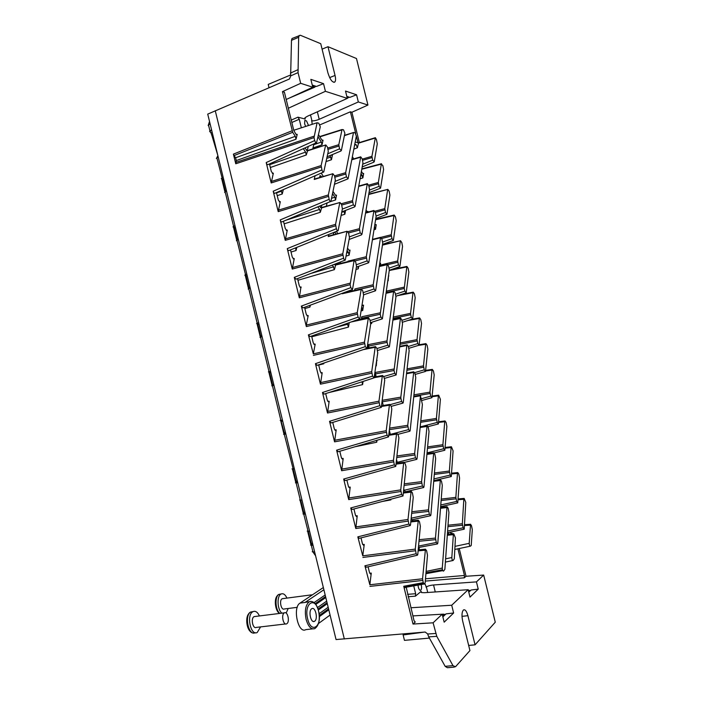 <?xml version="1.0" encoding="UTF-8"?>
<svg xmlns="http://www.w3.org/2000/svg" width="703" height="703" viewBox="0 0 703 703"><rect width="100%" height="100%" fill="white"/><g stroke="black" fill="none" stroke-linecap="round" stroke-linejoin="round"><path stroke-width="1.05" d="M312.527 628.877L305.823 629.633C298.16 634.229 292.316 607.392 300.023 603.104L323.354 587.541M323.89 589.755L304.979 602.471L307.668 601.944M318.477 623.526L330.067 615.037M314.689 621.188C318.222 618.983 315.41 606.487 311.868 608.657L311.657 608.78C308.09 610.872 310.884 623.508 314.443 621.338L314.689 621.188M326.675 601.127L317.457 607.568M325.173 594.993L314.074 602.585M328.169 607.269L319.083 613.754M297.343 481.037L296.104 481.362L293.3 469.894M292.782 469.736L295.735 481.845L296.104 481.362M310.814 544.096L311.236 543.454L308.45 532.022M312.51 543.164L311.236 543.454M270.057 372.748L270.848 372.555M237.139 239.521L234.38 228.044L233.8 227.816L236.823 240.189M234.934 225.531L233.027 226.867L234.38 228.044L235.479 227.754M236.858 240.356L238.352 239.495M225.022 191.796L222.078 179.722L223.721 179.608M218.185 156.927L216.339 158.395M211.911 131.25L211.322 129.897L209.608 131.382L210.909 132.753L212.051 135.995L217.798 155.345M213.035 135.864L212.183 132.375M211.902 132.779L210.909 132.753L209.889 130.67L208.475 124.87L209.907 124.097L209.714 122.26M304.926 512.083L303.274 512.918M248.607 288.529L245.549 275.98L247.254 275.954M260.716 336.227L257.852 324.47L259.038 324.224M285.506 432.565L284.293 432.925L280.866 420.315L282.43 419.99M290.708 75.898L296.262 73.384L290.708 75.898L289.487 78.973L207.728 114.114L336.052 639.554L425.174 632.041L427.626 633.913L428.716 636.865L445.148 666.33L447.372 667.718L454.358 667.103M290.647 75.616L291.481 40.343L292.009 38.524L292.764 38.208M286.2 99.501L312.782 87.225L310.849 79.369L323.538 83.648L316.464 86.451L312.246 85.072M312.782 87.225L300.682 83.314L282.448 91.627L284.416 92.207L293.775 130.389L295.866 134.132L297.228 134.431L296.016 139.22L295.304 136.329L292.694 132.305L234.055 155.583L235.602 157.753L236.296 160.574L235.769 163.781L314.013 137.621L314.724 140.556C315.313 142.34 315.919 143.043 316.561 142.683L320.278 126.821L318.775 123.183L317.088 122.744L314.013 137.621M292.694 132.305L282.448 91.627M293.749 130.275L317.088 122.744M314.724 140.556L266.2 162.542C266.78 164.282 267.421 164.95 268.115 164.564L316.209 142.841M307.686 150.486L306.28 154.985L305.577 152.12L303.327 148.658M266.2 162.542L271.191 182.947L273.353 173.202L273.08 173.641L271.314 171.532L269.46 163.957M325.594 145.363L321.13 165.574L321.939 169.924C322.51 171.673 323.108 172.367 323.74 171.998L328.283 151.365L327.493 147.129L325.805 144.959L307.237 150.952M276.472 192.587L278.3 200.056L280.022 202.113L280.312 201.638L278.212 211.638L273.212 191.216C273.783 192.921 274.416 193.571 275.101 193.184L323.38 172.156M281.13 190.557L282.246 193.993L283.353 189.59M332.668 174.142L328.345 194.951L329.153 199.318C329.707 201.032 330.296 201.708 330.92 201.339L335.331 180.082L334.54 175.829L332.888 173.711L314.232 179.467L315.058 175.776M314.698 178.966L314.232 179.467M321.71 176.945L320.067 175.574L319.557 177.569M319.496 206.128L321.157 207.657L321.842 205.144M329.153 199.318L280.242 219.907C280.796 221.577 281.411 222.218 282.088 221.823L330.551 201.497M284.126 223.853L320.331 212.271L321.719 207.473M280.242 219.907L285.242 240.338L287.281 230.092L286.965 230.602L285.286 228.598L283.485 221.243M339.742 202.956L335.559 224.345L336.377 228.739C336.913 230.417 337.493 231.067 338.108 230.698L342.396 208.817L341.596 204.547L339.98 202.482L321.236 208.009M295.524 247.887L296.086 250.505L296.789 247.377M336.377 228.739L287.272 248.616L292.272 269.064L294.258 258.572L293.916 259.117L292.281 257.157L290.506 249.916M346.816 231.779L342.783 253.765L343.6 258.177C344.127 259.82 344.69 260.462 345.296 260.084L349.453 237.579L348.653 233.282L347.08 231.269L328.239 236.559L328.653 234.512M328.749 235.997L328.239 236.559M336.157 234.081L334.769 232.043M334.215 264.381L335.129 264.829L335.489 263.889M333.697 232.482L333.231 234.837M300.647 287.703L299.276 285.743L297.527 278.608M343.6 258.177L294.302 277.351L296.086 279.17L344.909 260.233M294.302 277.351L299.311 297.808L350.112 284.697L350.832 287.632L352.493 289.495L356.526 266.358L355.718 262.043L354.18 260.075L350.112 284.697M300.875 287.659L299.311 297.808M357.238 312.668L358.064 317.115L359.699 318.925L359.901 318.38L363.592 295.155L362.783 290.822L361.28 288.907L357.238 312.668L306.28 325.102L306.35 326.579L301.341 306.104L303.081 307.87L352.098 289.636M306.28 325.102L308.213 315.577L307.835 316.218L306.28 314.338L304.557 307.325M318.644 364.831L320.296 371.606L321.772 373.39L322.194 372.669L320.454 384.172L315.436 363.671L317.106 365.349L366.491 348.521M323.855 363.047L323.819 363.767L323.96 363.012M375.191 347.291L371.72 371.65L372.555 376.131L374.11 377.854L377.757 352.809L376.931 348.442L375.507 346.614L375.191 347.291L363.161 349.646M325.691 393.61L327.317 400.271L328.74 402.011L329.189 401.246L327.51 413.004L322.484 392.485L324.118 394.119L373.688 377.986M332.739 422.415L334.338 428.953L335.726 430.658L336.192 429.841L334.751 430.008M336.192 429.841L334.575 441.844L329.549 421.317L331.139 422.916L380.903 407.485M389.4 405.174L386.219 430.719L387.063 435.245L388.548 436.879L391.808 409.014L391.105 406.141L389.752 404.401L389.4 405.174L381.597 406.466M339.795 451.247L341.368 457.653L342.704 459.323L343.196 458.453L341.64 470.72L336.605 450.166L338.169 451.73L388.118 437.002M395.341 466.537L345.199 480.571L343.679 479.042L348.714 499.605L350.208 487.091L348.697 487.214M346.86 480.096L348.398 486.371L349.699 488.005L350.208 487.091M403.636 463.128L400.736 489.877L401.598 494.437L403.004 495.993L406.009 466.81L405.297 463.927L404.023 462.266L403.636 463.128L396.22 464.138M353.934 508.972L355.437 515.114L356.693 516.714L357.229 515.747L355.788 528.515L350.753 507.935L352.229 509.429L402.573 496.107M415.28 549.113L416.141 553.718L417.485 555.194L417.802 554.245L420.359 526.275L419.506 521.793L418.311 520.202L415.28 549.113L362.766 555.836L364.251 544.421L363.697 545.44L362.476 543.876L361.008 537.874M362.766 555.836L357.827 536.855L359.268 538.305L409.814 525.686M422.556 578.771L423.25 582.655L424.507 584.131L425.139 582.875L427.477 555.256L426.624 550.757L425.456 549.201L422.556 578.771L369.848 584.773L371.272 573.112L370.701 574.184L369.523 572.664L368.091 566.794M369.848 584.773L364.91 565.792L366.316 567.207L417.055 555.3M406.22 587.198L414.005 620.626L415.262 622.023L413.012 624.053L403.742 586.267L405.025 587.726L405.939 586.276L423.408 583.182M407.802 585.511L407.107 586.074M419.296 547.619L419.093 549.799M418.417 547.54L437.161 543.99M412.45 519.666L412.564 520.826M411.123 518.832L412.204 519.719L430.254 515.782M403.891 489.534L405.376 491.784L423.347 487.601M396.677 460.149L397.494 463.154M390.332 434.313L389.462 430.781M383.258 405.482L382.344 401.782L400.947 398.645L401.633 401.448L403.012 403.083L403.258 402.406L409.155 350.656L408.373 346.588L407.116 344.874L406.835 345.507L399.717 346.887M376.184 376.667L375.499 373.891L394.031 370.507L394.717 373.302L396.132 374.98L402.538 323.767L401.756 319.716L400.473 317.958L394.031 370.507M374.761 376.931L375.384 372.432L375.499 373.891M375.92 365.973L376.149 364.295M376.298 365.885L376.703 360.349M376.738 360.947L377.08 360.27M369.11 347.871L368.662 346.025L387.116 342.379L387.81 345.182L389.251 346.895L389.471 346.307L395.93 296.894L395.156 292.861L393.838 291.068L393.583 291.622L386.079 293.292M367.959 348.099L368.548 344.584L368.662 346.025M362.045 319.092L361.825 318.178L380.218 314.276L380.903 317.071L382.379 318.828L389.321 270.049L388.548 266.024L387.204 264.187L380.218 314.276M361.324 319.25L361.72 316.754L361.825 318.178M362.063 304.777L363.258 305.735L363.548 305.155L362.704 310.498L361.676 307.229M354.637 290.409L354.892 288.942L354.989 290.33M351.728 289.777L352.502 290.901M340.375 261.991L340.103 263.493M347.554 248.133L348.864 250.092L349.769 250.611L350.032 250.101L349.119 255.189L348.442 252.43L347.133 250.47M336.377 231.401L337.871 233.642M327.062 202.956L326.385 206.199M333.02 191.427L335.331 194.986L336.298 195.566L336.526 195.126L335.559 199.96L334.883 197.2L332.572 193.641M321.253 173.087L323.327 176.479M312.747 148.939L313.925 143.878M318.477 134.651L321.816 139.95L323.046 140.222L322.018 144.8L321.341 142.05L317.993 136.751M304.847 147.973L307.202 150.574L308.318 146.409M320.331 212.271L319.628 209.406L317.888 206.805M297.94 280.269L334.408 269.636L332.51 265.04M334.408 269.636L335.779 264.539M342.818 293.098L361.28 288.907M347.089 291.499L346.974 292.149M350.674 291.314L350.041 290.401M311.772 336.772L348.495 327.08L347.194 323.38M348.495 327.08L349.242 322.651M363.082 381.439L362.607 384.611L361.957 381.808M376.993 440.28L376.746 442.222L376.553 440.412M382.212 501.494L390.894 499.912L390.903 499.192M390.894 499.912L390.982 499.174M429.401 638.087L404.462 640.363L403.135 634.95L424.331 632.111M403.004 633.948L403.135 634.95M410.543 524.684L413.241 497.311L412.397 492.847L411.158 491.221L408.004 519.482L408.865 524.069L410.244 525.58L410.543 524.684M396.518 434.138L393.469 460.289L394.33 464.832L395.771 466.423L398.909 437.899L398.197 435.025L396.887 433.32L396.518 434.138L388.917 435.289M382.291 376.219L378.961 401.176L379.805 405.675L381.325 407.353L384.726 380.156L384.014 377.283L382.634 375.499L382.291 376.219L374.216 377.678M367.124 347.792L370.674 323.969L369.857 319.619L368.39 317.747L364.47 342.15L365.305 346.614L366.904 348.372L367.124 347.792M364.47 342.15L313.318 353.873L315.199 344.11L314.795 344.795L313.283 342.967L311.596 336.06M313.318 353.873L308.389 334.874L310.093 336.605L359.286 319.065M309.786 305.383L309.944 307.097L310.331 305.181M287.272 248.616C287.808 250.259 288.415 250.874 289.082 250.488L337.73 230.856M292.053 130.793L233.405 154.115L234.055 155.583M233.405 154.115L235.769 163.781M291.842 122.48L299.258 119.255L297.931 117.173L305.216 119.044L305.102 117.647L307.51 116.215L347.317 98.394L345.516 91.056L356.57 94.791L358.328 101.953L367.941 105.055L351.895 112.252L350.393 111.803L319.997 124.818M358.328 101.953L319.197 119.299C316.148 120.547 313.731 121.039 311.939 120.775L311.508 120.942M355.217 142.024L357.985 142.674L356.359 136.066M355.718 133.447L350.393 111.803M312.123 124.352L311.886 120.767M329.918 155.618L331.464 159.73L332.44 155.135L331.333 155.02M353.442 132.849L345.656 172.692L346.438 176.84L348.073 178.826L356.351 136.092L354.997 132.718L353.873 132.436L344.4 135.67M346.517 98.754L349.189 97.155M356.57 94.791L349.848 97.365L346.825 96.381M290.532 75.001L268.212 84.413L269.029 87.726M347.317 98.394L325.419 91.311L288.344 108.236M410.851 607.761L451.713 605.239L453.628 612.998L446.027 613.868L442.864 616.883M445.482 614.378L441.475 614.255M453.628 612.998L444.164 622.173L442.205 614.211L433.101 622.805L436.791 636.356L452.969 665.636L455.491 666.769L469.929 650.583L462.662 621.013C461.546 615.397 461.836 611.689 463.549 609.896C465.21 609.308 466.66 611.232 467.908 615.687L475.07 644.827L468.673 645.451M451.713 605.239L468.172 589.694L469.999 597.119L478.233 589.132L476.449 581.882L483.673 575.072L495.272 622.199L475.07 644.827M468.787 592.181L471.054 590.019L478.233 589.132M476.449 581.882L433.558 584.975L435.271 591.952M470.535 590.511L468.321 590.283M425.956 587.031L426.387 586.979C427.881 585.968 430.271 585.3 433.558 584.975M483.673 575.072L466.045 576.267L464.314 577.822L464.455 575.485L457.89 548.815M459.577 478.04L458.804 474.068L457.794 472.583L457.468 473.391L455.86 497.373L456.651 501.441L457.758 502.856L459.577 478.04M446.871 426.44L446.106 422.503L445.043 420.948L444.735 421.686L442.899 444.718L443.681 448.751L444.841 450.236L446.871 426.44M434.19 374.91L433.426 370.999L432.31 369.383L432.02 370.042L429.955 392.133L430.737 396.132L431.95 397.678L434.19 374.91M421.519 323.45L420.754 319.566L419.586 317.879L419.322 318.459L417.028 339.611L417.802 343.582L419.067 345.199L421.519 323.45M379.708 263.405L380.385 263.722L380.622 263.221L380.349 265.057L397.67 260.954L398.425 264.882L399.779 266.613L399.945 266.156L402.538 246.375L401.791 242.535L400.534 240.734L382.432 245.136M396.22 220.716L395.473 216.884L394.19 215.048L393.97 215.505L391.228 234.767L391.984 238.686L393.364 240.452L396.22 220.716M383.592 169.441L382.863 165.644L381.325 164.124L378.346 182.455L379.093 186.33L380.534 188.193L383.592 169.441M374.251 161.752L377.291 143.825L376.457 139.642L375.367 137.683L371.913 156.321L372.66 160.187L374.251 161.752M363.609 141.312L375.253 137.718M358.592 142.823L357.388 147.788L356.096 144.581L354.778 144.291M352.396 156.699L353.732 158.887M360.059 178.826L362.871 177.894L363.653 173.492L362.897 173.703M362.871 177.894L361.034 173.377M361.404 171.356L362.599 173.307L363.653 173.492M367.757 212.113L367.88 211.401L367.66 211.84L366.825 211.304L366.061 210.092M387.643 189.801L384.787 208.606L385.534 212.499L386.94 214.318L389.901 195.065L389.163 191.26L387.854 189.379L368.697 194.503M373.996 229.758L375.516 229.301L376.246 224.67L375.42 224.881M375.516 229.301L374.558 226.225M374.901 224.099L376.026 225.127L376.246 224.67M397.67 260.954L400.306 241.217M380.349 265.057L380.358 265.804M387.81 280.875L388.03 279.337M386.509 292.694L386.738 291.033L386.852 292.351L404.243 288.485L404.884 291.095L406.211 292.791L408.856 272.052L408.109 268.195L406.879 266.428L404.243 288.485M388.17 280.769L388.495 275.998M388.425 276.472L388.847 275.919M393.302 316.991L410.57 313.371L412.977 292.694L397.713 295.62M393.504 319.408L393.241 318.362L410.693 314.716L411.334 317.334L412.635 318.986L415.183 297.738L414.436 293.872L413.232 292.149L412.977 292.694M410.57 313.371L410.693 314.716M400.095 346.236L399.893 345.41M425.666 344.242L423.487 365.859L424.261 369.848L425.508 371.43L427.846 349.171L427.09 345.278L425.939 343.626L425.666 344.242L418.206 345.463M438.373 395.851L436.422 418.417L437.204 422.433L438.391 423.953L440.394 399.313L438.672 395.156L438.373 395.851L432.196 396.694M451.098 447.53L449.375 471.036L450.166 475.087L451.3 476.537L453.084 450.851L451.414 446.757L451.098 447.53L445.184 448.171M435.087 480.351L451.018 476.599M463.839 499.271L462.346 523.726L463.136 527.804L464.217 529.201L465.79 502.452L464.173 498.418L463.839 499.271L458.163 499.736M418.153 583.595C417.934 586.706 418.549 588.929 419.99 590.274L420.763 590.265C421.905 588.657 421.87 586.284 420.649 583.139M413.39 584.483L413.505 584.94M413.733 585.871L415.649 593.71L407.555 594.343M468.172 589.694L424.463 592.699L421.659 592.585L421.132 591.381L415.429 596.162L415.649 593.71M426.352 587.005L424.893 583.771M444.867 569.325L448.936 512.364L448.127 508.199L447.046 506.696L442.266 568.077C442.354 570.124 442.793 571.126 443.584 571.091L444.867 569.325M437.811 542.997L442.292 485.369L441.493 481.212L440.386 479.683L435.456 538.085L436.291 542.461L437.494 543.92L437.811 542.997M430.886 514.842L435.658 458.391L434.858 454.252L433.725 452.688L428.514 509.86L429.348 514.218L430.588 515.712L430.886 514.842M423.971 486.704L429.023 431.431L428.232 427.31L427.064 425.71L421.589 481.66L422.415 486.001L423.689 487.522L423.971 486.704M417.064 458.584L422.398 404.489L420.473 395.789L414.656 453.47L415.482 457.794L416.791 459.358L417.064 458.584M413.716 396.923L420.473 395.789M410.157 430.491L415.772 377.564L414.99 373.478L413.759 371.799L407.74 425.306L408.557 429.612L409.902 431.211L410.157 430.491M382.414 400.271L400.824 397.16L406.835 345.507M400.824 397.16L400.947 398.645M368.548 344.584L387.002 340.929L393.583 291.622M387.002 340.929L387.116 342.379M371.869 322.229L371.685 323.468L371.632 322.308M375.701 290.286L382.722 243.212L381.957 239.205L380.569 237.324L373.196 284.768L373.996 288.986L375.507 290.787L375.701 290.286M357.862 266.586L358.258 268.818L358.679 266.296M368.82 262.298L376.123 216.392L375.358 212.403L373.952 210.478L366.307 256.718L367.098 260.918L368.644 262.764L368.82 262.298M361.948 234.336L369.532 189.59L368.776 185.618L367.326 183.65L359.418 228.695L360.208 232.878L361.948 234.336M343.881 211.049L344.857 214.239L345.577 210.39M355.085 206.392L362.941 162.806L362.186 158.852L360.718 156.839L352.537 200.68L353.319 204.845L355.085 206.392M352.361 159.291L352.01 158.72M453.356 534.658L451.827 557.541C451.915 559.518 452.337 560.502 453.092 560.484L454.314 558.797L455.43 537.883L453.725 533.726L453.356 534.658L447.301 535.255M466.045 576.267L459.226 548.533M471.221 545.484L472.302 529.702L471.511 525.703L470.562 524.271L469.209 543.34C469.314 545.22 469.709 546.161 470.404 546.169L471.221 545.484M452.055 533.885L452.108 533.12L450.86 533.243M450.017 532.153L451.44 533.946M451.888 533.902L452.108 533.12M449.261 534.166L448.022 532.566M339.558 148.851L341.359 150.556L344.892 133.236L343.495 129.783L342.053 129.528L338.784 144.713L339.558 148.851L327.756 153.799M299.258 119.255L301.359 127.823M333.925 82.365L334.856 81.996C335.735 80.871 335.797 78.692 335.05 75.449L327.985 46.706L356.483 58.525L367.941 105.055M334.856 81.996C332.44 82.813 330.12 79.773 327.914 72.866L320.744 43.7L300.383 35.264L292.009 38.524M296.262 73.384L298.063 72.673L298.661 37.285L299.179 35.466M298.063 72.673L300.682 83.314M323.538 83.648L325.419 91.311M359.356 142.586L351.895 112.252M308.512 125.512L306.543 120.96L304.838 120.354L304.619 123.781L305.664 126.435M288.819 98.288L314.759 87.181L315.77 86.223M433.101 622.805L413.012 624.053M344.329 638.992L215.259 110.723M412.846 615.907L442.205 614.211M327.985 46.706L322.079 49.148M286.842 623.702L286.613 623.833C283.371 625.732 280.972 614.791 284.223 612.954L284.407 612.849C287.641 610.951 290.067 621.786 286.842 623.702M285.638 623.948L256.287 627.41C252.931 629.299 250.576 618.535 253.95 616.707L255.154 616.478M260.585 626.909L257.236 632.48C250.734 636.118 246.217 615.239 252.755 611.786L253.106 611.592C255.532 610.696 257.641 612.146 259.442 615.942M310.295 596.249L311.218 594.975L312.422 594.835M297.237 607.348L284.284 608.974C281.235 610.714 278.968 600.459 282.026 598.815L283.054 598.613M281.921 613.157C277.342 609.87 276.639 596.302 280.892 594.14L281.182 593.973C283.353 593.174 285.277 594.545 286.956 598.095M288.204 608.482L286.165 613.104M304.979 602.471L300.023 603.104M310.779 601.346L308.969 601.961C305.489 605.23 304.54 611.039 306.121 619.378C308.257 626.663 311.157 629.739 314.803 628.614C318.916 625.626 320.173 619.8 318.6 611.144M318.573 611.162C315.181 595.696 303.634 603.367 307.659 618.886C311.28 634.704 322.624 626.171 318.573 611.162M327.141 603.051L318.125 609.396M328.644 609.211L319.285 615.925M328.556 608.842L319.259 615.512M325.638 596.9L315.401 603.956M325.551 596.539L315.172 603.675M327.053 602.691L318.011 609.044M296.499 481.195L295.436 482.873L297.773 482.82M310.788 544.14L307.8 531.872M307.193 531.09L309.61 531.283M308.266 532.013L303.766 514.236L305.41 514.086M311.64 543.305L310.612 545.097L313.055 545.37M268.388 371.896L269.012 371.685L269.583 372.81L270.822 372.476M295.752 482.478L292.633 469.666M303.195 513.014L300.216 500.756M283.959 434.085L280.805 421.141M272.175 385.745L268.985 372.669M260.338 337.185L257.184 324.268M248.511 288.696L245.4 275.919M236.709 240.259L233.624 227.631M224.916 191.884L221.876 179.406M312.22 551.714L314.68 552.022M311.491 543.665L312.703 543.946C312.106 543.568 311.666 544.078 311.376 545.466L312.993 552.11L315.603 555.809M234.767 227.992L235.285 226.964M224.661 192.525L225.136 191.717L233.537 226.173L234.459 227.728M292.026 468.892L294.346 468.76M283.608 434.331L285.857 434.032M284.689 432.749L285.559 432.784M280.198 420.359L280.866 420.315L272.421 385.683L273.959 385.306M281.639 421.246L282.703 421.106M271.789 385.85L273.695 384.216M259.987 337.431L260.576 337.097L269.012 371.685L270.532 371.281M261.824 335.63L260.576 337.097L262.07 336.64M248.194 289.065L250.206 288.037M258.001 324.478L256.586 323.494L258.651 322.633M236.419 240.769L236.937 240.118L245.874 276.051L244.802 275.145L246.788 274.047M246.182 276.235L247.122 275.4M226.313 190.205L225.136 191.717L226.507 191.023M223.036 179.863L223.475 178.58M223.106 177.068L221.278 178.641L222.702 179.502M272.5 384.541L269.636 372.81M225.347 191.137L222.614 179.915M211.559 129.809L210.144 124M208.185 125.547L209.52 121.461M304.065 512.232L303.019 513.972L303.766 514.236C304.127 512.9 304.566 512.399 305.084 512.742M258.282 324.435L258.968 323.907M249.978 287.096L248.748 288.582L257.166 323.116L258.027 324.364M248.95 287.966L246.085 276.226M303.661 512.399L300.866 500.896M260.857 335.981L261.806 335.559M300.717 500.905L300.339 500.193L301.974 500.009M296.315 481.432L297.457 481.502M299.61 499.982L300.339 500.193L296.156 483.031C296.429 481.836 296.859 481.344 297.466 481.546M303.898 512.54L305.076 512.707M296.358 134.704L297.228 134.431M296.016 139.22L236.296 160.574M235.725 162.411L313.925 136.224M270.33 167.507L306.28 154.985M272.36 173.465L273.353 173.202M271.138 181.55L321.13 165.574M271.191 182.947L321.218 166.998M321.939 169.924L273.212 191.216M282.246 193.993L277.219 195.671M279.267 201.902L280.312 201.638M278.151 210.223L328.345 194.951M278.212 211.638L328.433 196.392M319.742 176.708L321.174 176.119M321.412 207.192L320.436 207.455M286.174 230.347L287.281 230.092M285.181 238.915L335.559 224.345M285.242 240.338L335.656 225.804M296.086 250.505L291.024 252.052M293.098 258.818L294.258 258.572M292.202 267.623L342.783 253.765M333.635 232.816L334.971 232.306M335.41 264.275L334.347 264.539M299.241 296.35L350.006 283.204M350.832 287.632L301.341 306.104M323.819 363.767L318.696 365.05M322.194 372.669L320.84 372.871M320.366 382.66L371.72 371.65M320.454 384.172L371.834 373.188M334.479 440.306L386.219 430.719M348.609 498.032L400.736 489.877M362.678 544.5L364.251 544.421M410.816 521.934L417.89 521.178M369.681 573.173L371.272 573.112M418.109 550.862L425.025 550.229M422.705 580.432L369.954 586.39M364.91 565.792L416.141 553.718M415.42 550.757L362.871 557.444M403.522 493.023L410.763 492.144M408.004 519.482L355.683 526.925M408.144 521.108L355.788 528.515M357.827 536.855L408.865 524.069M355.683 515.844L357.229 515.747M350.753 507.935L401.598 494.437M348.714 499.605L400.868 491.485M393.469 460.289L341.544 469.156M376.746 442.222L355.033 446.757M341.72 458.602L343.196 458.453M393.601 461.88L341.64 470.72M343.679 479.042L394.33 464.832M334.575 441.844L386.342 432.292M336.605 450.166L387.063 435.245M378.961 401.176L327.422 411.475M362.607 384.611L328.819 392.59M327.791 401.431L329.189 401.246M379.084 402.731L327.51 413.004M329.549 421.317L379.805 405.675M322.484 392.485L372.555 376.131M315.436 363.671L365.305 346.614M313.889 344.329L315.199 344.11M368.091 318.38L351.184 321.956M336.333 327.246L347.792 324.206M308.389 334.874L358.064 317.115M364.585 343.67L313.397 355.366M309.944 307.097L304.847 308.512M306.956 315.805L308.213 315.577M360.99 289.495L342.264 293.74M357.344 314.171L306.35 326.579M353.908 260.628L335.252 265.136M300.023 287.299L301.236 287.061M310.629 273.529L333.697 266.762M292.272 269.064L342.879 255.233M285.743 220.294L319.628 209.406M281.551 191.172L276.534 192.85M269.636 164.695L305.577 152.12M295.304 136.329L235.602 157.753M331.631 155.381L332.44 155.135M331.464 159.73L326.069 161.576M334.549 175.882L345.656 172.692M311.939 120.775L310.489 114.879M319.197 119.299L317.352 111.803M305.084 118.508L304.636 118.702M305.216 119.044L304.917 117.832M291.253 120.09L297.931 117.173M467.908 615.687L461.994 616.346M443.918 615.872L443.479 614.088M445.148 666.33L452.969 665.636M426.387 586.979L427.732 592.471M464.314 577.822L425.297 581.1M375.068 138.087L358.249 143.236M362.256 159.142L371.913 156.321M357.388 147.788L353.855 149.115M372.66 160.187L362.686 164.238M362.555 160.337L372.019 157.577M356.096 144.581L354.611 145.143M368.636 185.153L378.346 182.455M381.325 164.124L361.781 169.238M360.586 175.873L362.238 175.328M368.961 186.365L378.46 183.729M379.093 186.33L369.444 190.118M367.063 211.612L367.88 211.401M374.91 211.216L384.787 208.606M375.367 212.403L384.893 209.889M385.534 212.499L376.149 216.041M380.947 237.342L391.228 234.767M393.97 215.505L375.587 219.802M381.72 238.475L391.343 236.076M391.984 238.686L382.652 242.06M380.622 263.221L379.734 263.432M387.942 264.592L397.784 262.272M398.425 264.882L389.075 268.142M386.738 291.033L404.12 287.158M406.642 266.947L389.26 270.523M411.334 317.334L401.914 320.34M400.2 342.906L417.028 339.611M419.322 318.459L407.951 320.48M400.033 344.312L417.151 340.964M417.802 343.582L408.338 346.474M404.884 291.095L395.49 294.232M423.487 365.859L407.081 368.855M423.619 367.23L406.923 370.27M429.955 392.133L413.935 394.84M432.02 370.042L425.693 370.991M430.087 393.513L413.786 396.264M421.211 398.777L430.737 396.132M414.7 372.634L424.261 369.848M436.422 418.417L420.781 420.86M436.563 419.814L420.64 422.283M442.899 444.718L427.609 446.897M444.735 421.686L438.69 422.424M427.064 452.899L443.681 448.751M443.039 446.133L427.477 448.338M421.624 426.536L437.204 422.433M449.375 471.036L434.428 472.978M449.516 472.46L434.305 474.428M455.86 497.373L441.22 499.077M457.468 473.391L451.678 473.945M440.763 504.965L456.651 501.441M456.001 498.814L441.115 500.536M433.918 478.919L450.166 475.087M462.346 523.726L448.013 525.211M462.495 525.185L447.908 526.679M421.405 592.515L421.132 591.381M442.442 569.764L426 572.76M442.767 570.625L425.921 573.683L442.767 570.616M418.549 546.082L436.291 542.461M435.596 539.649L418.988 541.266M435.456 538.085L419.129 539.684M433.716 481.318L440.043 480.518M421.589 481.66L404.497 483.813M420.13 427.477L426.747 426.466M421.721 483.189L404.33 485.369M404.076 490.281L422.415 486.001M397.213 462.337L415.482 457.794M414.796 454.99L396.984 457.477M414.656 453.47L397.16 455.931M389.796 428.083L407.74 425.306M413.469 372.476L406.527 373.724M401.633 401.448L390.367 404.594M375.384 372.432L393.908 369.031M400.2 318.556L392.898 320.076M370.701 323.723L371.685 323.468M368.091 347.651L367.115 347.844M380.903 317.071L370.094 320.586M362.484 305.383L363.548 305.155M362.704 310.498L361.087 310.937M361.72 316.754L380.095 312.835M386.958 264.715L379.242 266.534M358.258 268.818L355.999 269.469M354.892 288.942L373.196 284.768M380.341 237.816L372.405 239.802M350.032 250.101L349.048 250.347M349.119 255.189L346.113 256.085M348.064 261.147L366.307 256.718M373.732 210.935L365.551 213.097M360.208 232.878L349.479 236.867M348.539 232.904L359.523 230.083M344.857 214.239L341.131 215.408M347.915 231.656L359.418 228.695M367.124 184.072L358.679 186.427M335.639 195.372L336.526 195.126M335.559 199.96L329.628 201.875M341.324 203.738L352.537 200.68M360.525 157.235L351.799 159.792M334.874 177.174L345.753 174.045M346.438 176.84L335.059 181.427M334.883 197.2L331.623 198.264M341.711 205.03L352.634 202.06M353.319 204.845L342.335 209.099M344.189 211.515L341.728 212.288M348.442 252.43L346.684 252.957M355.243 260.831L366.412 258.133M367.098 260.918L356.377 264.741M361.562 288.863L373.311 286.191M373.996 288.986L363.231 292.65M362.027 307.738L361.579 307.852M387.81 345.182L376.957 348.539M394.717 373.302L383.768 376.527M389.603 429.621L407.872 426.809M408.557 429.612L391.228 434.182M428.514 509.86L411.826 511.731M426.923 454.384L433.391 453.488M428.654 511.406L411.668 513.295M411.185 518.199L429.348 514.218M426.115 571.398L442.266 568.077M440.509 508.269L446.695 507.575M445.614 558.832L451.827 557.541M445.386 562.084L452.82 560.546M415.429 596.162L408.144 596.724M464.455 575.485L425.491 578.789M469.209 543.34L455.122 546.336M470.21 525.159L464.648 525.545M470.158 546.222L454.92 549.438M447.6 531.046L463.136 527.804M414.752 622.05L415.262 622.023M341.86 129.897L319.847 136.839M322.246 140.468L323.046 140.222M327.721 148.069L338.784 144.713M328.037 149.335L338.872 146.066M330.797 157.006L326.754 158.395M321.341 142.05L313.723 144.73M322.018 144.8L312.967 147.982M307.422 150.178L306.543 150.442M423.927 584.061L405.552 587.313L423.935 584.07M436.791 636.356L428.716 636.865M435.728 633.482L427.644 634.009M423.25 582.655L403.742 586.267M297.721 69.808L290.392 73.13M298.661 37.285L291.481 40.343M335.05 75.449L329.628 77.602M313.652 85.529L314.127 87.453M255.303 632.7L255.145 632.718C248.616 636.364 244.108 615.503 250.663 612.049L252.966 611.61M251.569 632.164C246.753 630.688 244.899 617.216 248.985 613.526M279.882 613.411C275.304 610.125 274.609 596.575 278.871 594.413L280.831 594.026M279.759 613.429C275.356 611.751 273.643 598.974 277.36 595.722M318.547 610.925C316.42 603.631 313.353 600.564 309.355 601.724L305.366 602.234M313.371 621.47L314.443 621.338M318.31 610.019L327.29 603.684M319.311 616.645L328.793 609.826M315.77 604.457L325.797 597.541M310.858 543.902L307.94 531.943M285.576 432.855L284.284 434.331L293.362 469.797M260.365 336.772L257.333 324.329M222.596 179.915L216.832 157.665L217.877 155.688M272.14 385.068L269.135 372.739M236.937 240.118L238.132 238.625M303.292 512.856L300.357 500.826M283.924 433.426L280.945 421.202M332.888 173.711L314.469 179.037M347.08 231.269L328.512 236.059M404.023 462.266L396.316 463.321M418.311 520.202L410.912 521.002M425.456 549.201L418.197 549.878M411.158 491.221L403.61 492.144M396.887 433.32L389.005 434.516M389.752 404.401L381.694 405.745M382.634 375.499L374.374 376.993M375.507 346.614L366.957 348.293M368.39 317.747L355.068 320.568M354.18 260.075L335.542 264.592M339.98 202.482L321.491 207.534M325.805 144.959L307.457 150.556M304.654 118.728L305.093 118.543M443.18 616.575L442.582 614.158M358.433 142.867L375.244 137.726M373.873 162.182L362.203 166.919M380.279 188.29L369.005 192.692M381.518 163.72L361.852 168.878M386.685 214.415L375.789 218.51M394.19 215.048L375.648 219.38M393.1 240.549L382.546 244.363M387.854 189.379L368.767 194.107M400.534 240.734L382.502 244.688M399.515 266.709L389.295 270.26M406.879 266.428L390.78 269.741M413.232 292.149L401.255 294.443M412.362 319.074L402.388 322.255M419.586 317.879L411.765 319.267M418.795 345.287L408.803 348.328M405.939 292.879L395.93 296.218M425.939 343.626L419.26 344.716M432.31 369.383L425.763 370.367M431.677 397.757L421.642 400.534M425.236 371.509L415.218 374.418M438.672 395.156L432.257 396.035M445.043 420.948L438.751 421.73M444.568 450.307L434.226 452.873M438.118 424.023L428.022 426.668M457.794 472.583L451.73 473.163M457.486 502.917L440.632 506.652M451.414 446.757L445.245 447.433M420.763 590.265L420.166 590.353M440.386 479.683L433.786 480.509M416.448 459.437L404.533 462.389M413.759 371.799L406.598 373.091M402.67 403.179L391.167 406.378M407.116 344.874L399.787 346.298M393.838 291.068L386.149 292.773M382.037 318.942L370.595 322.642M387.204 264.187L379.312 266.05M380.569 237.324L372.476 239.354M373.952 210.478L365.622 212.684M361.456 234.881L349.119 239.459M367.326 183.65L358.75 186.04M360.718 156.839L351.869 159.432M344.47 135.336L353.635 132.48M347.765 178.949L334.479 184.291M354.611 206.91L341.807 211.849M368.31 262.878L356.395 267.114M375.174 290.901L363.627 294.821M388.908 347.001L377.449 350.533M400.473 317.958L392.968 319.522M395.789 375.077L384.304 378.442M409.559 431.299L397.977 434.34M427.064 425.71L420.201 426.756M433.725 452.688L426.993 453.62M447.046 506.696L440.579 507.425M453.725 533.726L447.363 534.35M470.562 524.271L464.701 524.684M463.945 529.254L447.477 532.681M464.173 498.418L458.215 498.91M340.929 151.013L327.106 156.787M319.689 136.575L342.053 129.528M312.668 85.204L313.31 87.805M253.888 633.008C247.008 633.957 244.064 615.178 250.611 612.058L253.106 611.592M284.407 612.849L254.152 616.601M279.548 613.447C274.618 610.23 273.985 596.662 278.819 594.422L281.182 593.973M311.376 594.879L282.193 598.728"/></g></svg>
